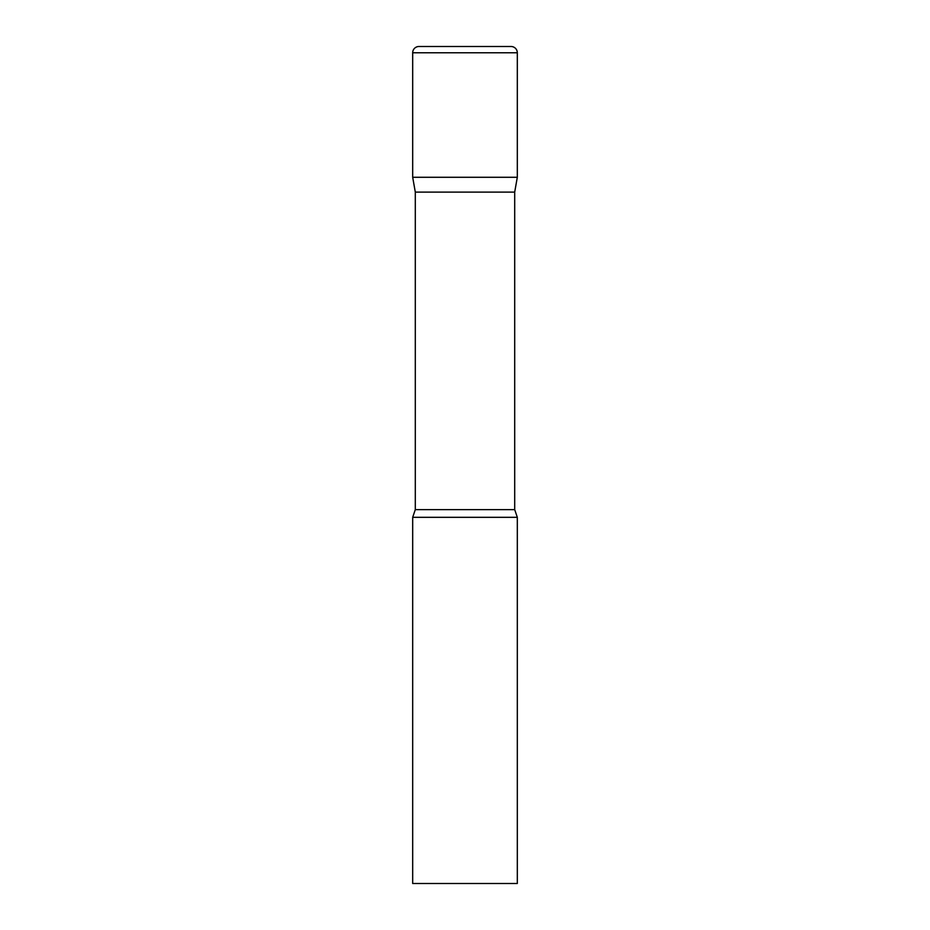 <?xml version="1.0" encoding="UTF-8"?>
<svg xmlns="http://www.w3.org/2000/svg" width="930" height="930" viewBox="0 0 930 930"><rect width="100%" height="100%" fill="white"/><g stroke="black" fill="none" stroke-linecap="round" stroke-linejoin="round"><path stroke-width="1.4" d="M514.697 192.115L514.697 509.64L415.303 509.64L415.303 192.115L514.697 192.115L517.312 177.281L412.688 177.281L517.312 177.281L517.312 52.778A6.278 6.278 0 0 0 511.035 46.5L418.965 46.5L511.035 46.5M415.303 192.115L412.688 177.281L412.688 52.778A6.278 6.278 0 0 1 418.965 46.5M465 517.312L412.688 517.312L412.688 883.5L517.312 883.5L517.312 517.312L465 517.312M412.688 52.778L517.312 52.778M415.303 509.64L412.688 517.312M514.697 509.64L517.312 517.312"/></g></svg>
